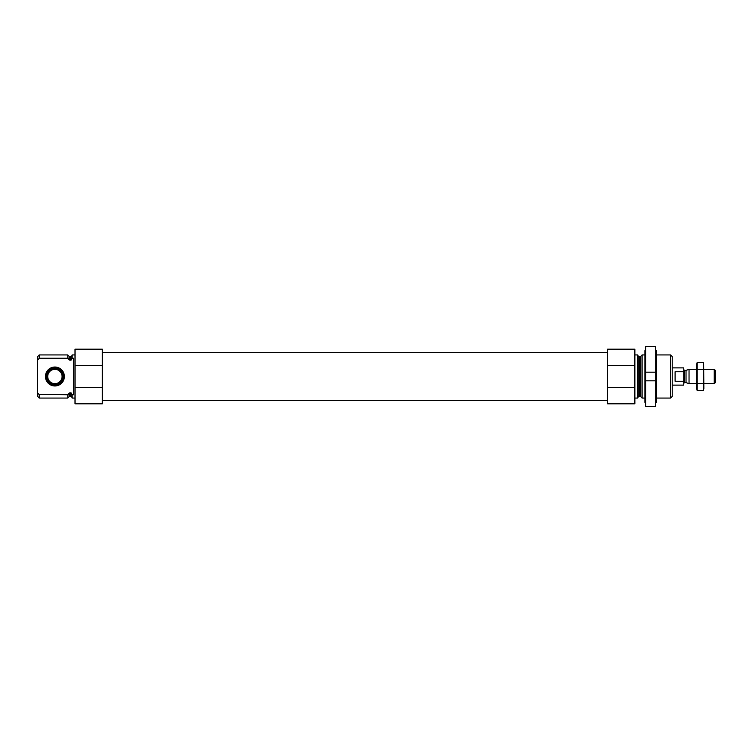 <?xml version="1.0" encoding="UTF-8"?>
<svg xmlns="http://www.w3.org/2000/svg" width="753" height="753" viewBox="0 0 753 753"><rect width="100%" height="100%" fill="white"/><g stroke="black" fill="none" stroke-linecap="round" stroke-linejoin="round"><path stroke-width="1.13" d="M75.018 398.064L72.147 398.064L72.147 394.741L73.587 394.741L73.587 358.259L72.147 358.259L72.147 354.936L75.018 354.936M72.147 358.259L70.998 360.254L69.078 359.84L67.761 358.259L69.078 359.84L69.078 356.254L67.761 354.936L39.231 354.936L39.231 358.259L37.65 360.16L37.65 356.517L39.231 354.936M72.147 397.556L70.998 396.407L70.998 392.746L72.147 394.741M70.998 392.746L69.078 393.16L67.761 394.741L38.845 394.28M39.231 358.259L67.761 358.259L67.761 354.936M70.998 396.407L69.078 396.746L67.761 398.064L67.761 394.741M68.438 393.932L67.789 394.713M39.231 398.064L39.231 394.741L37.65 392.84L37.65 396.483L39.231 398.064L67.761 398.064M37.669 392.859L37.65 360.16M102.333 365.44L102.333 403.806L75.018 403.806L75.018 349.194L102.333 349.194L102.333 365.44L75.018 365.44M670.65 354.936L670.65 398.064L672.231 396.483L672.231 356.517L670.65 354.936L656.418 354.936M644.916 398.064L642.121 398.064L642.121 354.936L644.916 354.936M634.864 398.064L637.735 398.064L637.735 354.936L634.864 354.936M634.864 387.56L634.864 403.806L607.549 403.806L607.549 387.56L634.864 387.56L634.864 349.194L607.549 349.194L607.549 365.44L634.864 365.44M607.549 387.56L607.549 365.44M102.333 387.56L75.018 387.56M94.944 403.806L80.966 403.806M45.444 376.5A9.45 9.45 0 0 0 59.628 384.689A9.45 9.45 0 0 0 59.628 368.311A9.45 9.45 0 0 0 45.444 376.5M46.272 376.5A8.622 8.622 0 0 1 54.894 367.878A8.622 8.622 0 0 1 63.525 376.5A8.622 8.622 0 0 1 54.894 385.122A8.622 8.622 0 0 1 46.272 376.5M63.111 376.5A8.208 8.208 0 0 1 50.79 383.606A8.208 8.208 0 0 1 50.79 369.394A8.208 8.208 0 0 1 63.111 376.5M62.085 376.5A7.191 7.191 0 0 1 51.308 382.722A7.191 7.191 0 0 1 51.308 370.278A7.191 7.191 0 0 1 62.085 376.5M645.641 406.375L645.641 380.811L655.703 380.811L655.703 406.375L645.641 406.375M655.703 380.811L655.703 372.189L645.641 372.189L655.703 372.189L655.703 346.625L645.641 346.625L645.641 380.811M645.641 402.375L644.916 402.375L644.916 350.625L645.641 350.625M655.703 402.375L656.418 402.375L656.418 350.625L655.703 350.625M672.231 385.122L683.733 385.122L683.733 367.878L672.231 367.878M683.733 371.737L675.102 371.737L675.102 381.263L683.733 381.263M714.249 369.309L714.249 383.691L715.35 382.58L715.35 370.42L714.249 369.309L703.848 369.309M696.666 383.691L689.042 383.691L689.042 369.309L696.666 369.309M697.193 362.391L696.666 364.358L696.666 388.642L697.193 390.609L697.193 362.391L703.33 362.391L703.33 390.609L697.193 390.609L696.873 389.197M697.193 383.55L703.33 383.55M697.193 369.45L703.33 369.45M703.641 363.803L703.848 388.642L703.33 390.609M70.998 360.254L70.998 356.593L72.147 355.444M69.888 360.254L69.888 356.593L69.078 356.254M69.888 396.407L69.888 392.746M69.078 396.746L69.078 393.16M640.803 356.254L639.994 356.593L639.994 396.407L640.803 396.746L640.803 356.254L642.121 354.936M639.994 396.407L638.883 396.407L638.883 356.593L637.735 355.444M686.03 370.41L686.03 382.59L686.03 370.41L689.042 369.309M685.729 382.533L684.59 382.533L684.59 370.467L683.733 369.601M70.998 356.593L69.888 356.593M670.65 398.064L656.418 398.064M640.803 396.746L642.121 398.064M639.994 356.593L638.883 356.593M638.883 396.407L637.735 397.556M607.549 352.357L102.333 352.357M607.549 400.643L102.333 400.643M714.249 383.691L703.848 383.691M686.03 382.59L689.042 383.691M685.729 370.467L684.59 370.467M684.59 382.533L683.733 383.399"/></g></svg>
